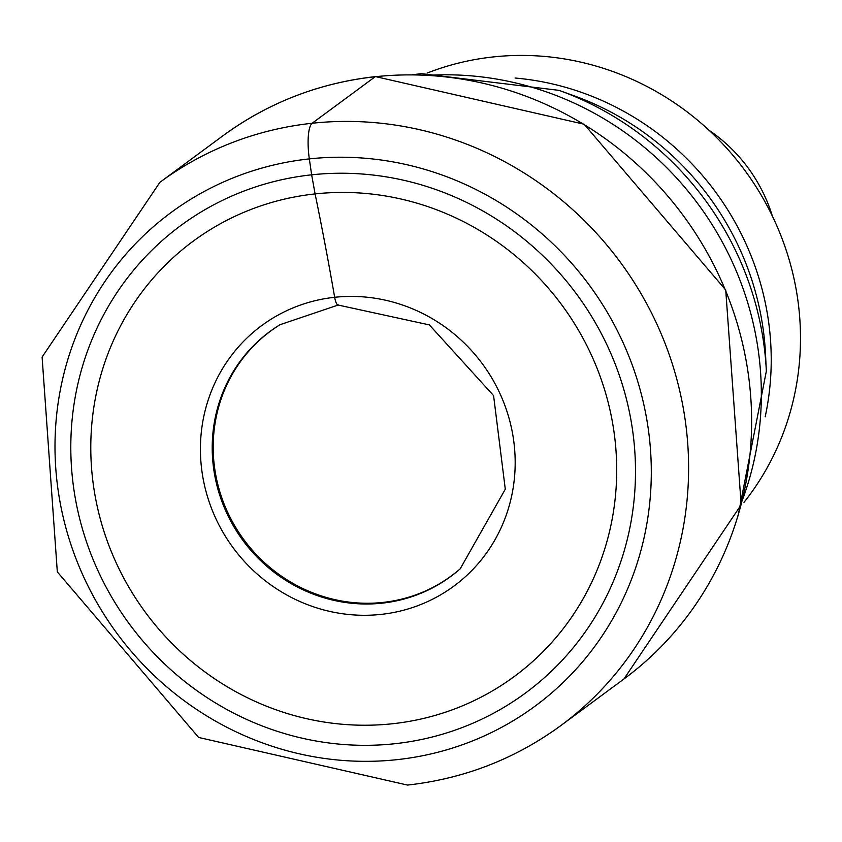 <?xml version="1.0" encoding="UTF-8"?>
<svg xmlns="http://www.w3.org/2000/svg" width="842" height="842" viewBox="0 0 842 842"><rect width="100%" height="100%" fill="white"/><g stroke="black" fill="none" stroke-linecap="round" stroke-linejoin="round"><path stroke-width="1.26" d="M338.473 304.93A10.725 2.726 -96.1 0 1 334.663 297.289A966.616 245.285 83.9 0 0 315.097 193.913A270.461 258.778 -126.4 0 0 93.641 486.844A270.461 258.778 -126.4 0 0 392.393 723.762A270.461 258.778 -126.4 0 0 613.85 430.83A270.461 258.778 -126.4 0 0 315.097 193.913L311.645 174.82A290.406 277.86 53.6 0 1 632.437 429.209A290.406 277.86 53.6 0 1 394.645 743.739A290.406 277.86 53.6 0 1 73.864 489.349A290.406 277.86 53.6 0 1 311.645 174.82L309.33 158.896A30.933 7.852 -96.1 0 1 312.14 123.258L375.164 76.738A337.589 323.012 53.6 0 1 725.425 290.237A337.589 323.012 53.6 0 1 623.901 679.02L560.888 725.541A337.589 323.012 -126.4 0 0 662.401 336.758A337.589 323.012 -126.4 0 0 312.14 123.258A337.589 323.012 -126.4 0 0 159.885 182.335L42.1 357.061L57.319 571.886L198.628 737.455L407.517 785.07C464.152 778.734 515.272 758.895 560.888 725.541M427.105 73.086A275.481 263.588 53.6 0 1 493.286 56.93A275.481 263.588 53.6 0 1 763.968 199.975A275.481 263.588 53.6 0 1 743.991 502.348M708.996 130.247A154.654 147.981 53.6 0 1 772.388 216.12M309.33 158.896A306.656 293.416 -126.4 0 0 58.235 491.033A306.656 293.416 -126.4 0 0 396.971 759.663A306.656 293.416 -126.4 0 0 648.066 427.525A306.656 293.416 -126.4 0 0 309.33 158.896M159.885 182.335L222.898 135.815A337.589 323.012 53.6 0 1 375.164 76.738M280.47 324.433A152.149 145.571 -126.4 0 0 222.772 500.527A152.149 145.571 -126.4 0 0 382.847 602.43A152.149 145.571 -126.4 0 0 460.606 568.455M381.984 603.177A152.244 145.666 53.6 0 1 221.709 500.937A152.244 145.666 53.6 0 1 279.997 324.717L338.158 305.046L429.388 324.917L493.58 395.603L505.295 489.202L460.195 568.813A152.244 145.666 53.6 0 1 381.984 603.177M380.931 614.407A161.875 154.886 53.6 0 1 202.122 472.615A161.875 154.886 53.6 0 1 334.663 297.289A161.875 154.886 53.6 0 1 513.473 439.082A161.875 154.886 53.6 0 1 380.931 614.407M765.178 416.843A275.481 263.588 -126.4 0 0 515.062 78.022M766.346 371.227A305.351 292.163 -126.4 0 0 766.346 371.143A305.351 292.163 -126.4 0 0 559.077 90.368L574.654 96.009A281.228 269.082 53.6 0 1 765.546 354.598L766.346 371.133L738.024 516.009M559.077 90.368L421.347 73.654L412.296 74.77M428.81 75.306A311.098 297.668 53.6 0 1 742.37 500.064M222.898 135.815C268.24 102.661 319.097 82.916 375.49 76.601L584.18 124.248L725.73 290.006L741.171 504.79L623.901 679.02"/></g></svg>
